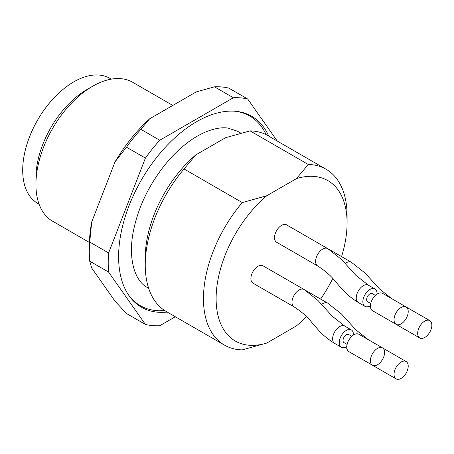<?xml version="1.0" encoding="UTF-8"?>
<svg xmlns="http://www.w3.org/2000/svg" width="454" height="454" viewBox="0 0 454 454"><rect width="100%" height="100%" fill="white"/><g stroke="black" fill="none" stroke-linecap="round" stroke-linejoin="round"><path stroke-width="0.68" d="M268.785 136.166A110.243 63.651 120 0 0 235.637 111.287A110.243 63.651 120 0 0 141.438 179.909A110.243 63.651 120 0 0 129.112 295.804A110.243 63.651 120 0 0 167.231 312.068M277.258 141.058L247.714 99.023A124.941 72.135 120 0 0 233.367 97.746L159.757 140.241A124.941 72.135 120 0 0 145.405 158.088L108.602 252.952A124.941 72.135 120 0 0 108.602 272.082L145.405 324.445A124.941 72.135 120 0 0 159.757 325.728L175.318 316.739M108.602 252.952L89.705 242.039A124.941 72.135 120 0 0 89.313 251.834A124.941 72.135 120 0 0 89.705 261.169L108.602 272.082M159.757 140.241L140.859 129.333A124.941 72.135 120 0 0 126.507 147.181L145.405 158.088M145.405 324.445L126.507 313.532L115.027 301.189L91.742 268.064L89.705 261.169M247.714 99.023L228.816 88.116A124.941 72.135 120 0 0 214.47 86.833L233.367 97.746M89.705 242.039L91.742 221.887A118.261 68.276 120 0 0 89.313 246.374L89.313 251.834M140.859 129.333L149.655 118.8A118.261 68.276 120 0 0 115.027 161.879L126.507 147.181M149.655 118.8L196.224 91.912L214.47 86.833M91.742 221.887L115.027 161.879M164.825 310.632L158.991 310.769A109.465 63.202 -60 0 1 128.595 295.06M234.741 111.213A109.465 63.202 -60 0 1 263.541 129.685L266.339 134.804M172.798 105.436L132.71 82.293A80.176 46.291 120 0 0 92.622 86.26L92.622 86.26A80.176 46.291 120 0 0 35.928 184.46A80.176 46.291 120 0 0 52.533 221.16L89.381 242.436M92.622 86.26L86.952 89.534A72.158 41.66 120 0 0 35.928 177.911L35.928 184.46M111.23 79.144L109.806 78.326A72.158 41.66 120 0 0 37.642 119.987A72.158 41.66 120 0 0 37.642 203.307L39.067 204.13M401.132 378.392A10.022 5.788 120 0 0 407.675 369.562A10.022 5.788 120 0 0 406.143 361.532A10.022 5.788 120 0 0 398.419 364.216A10.022 5.788 120 0 0 394.044 374.3A10.022 5.788 120 0 0 396.121 378.891A10.022 5.788 120 0 0 401.132 378.392M424.751 337.481A10.022 5.788 120 0 0 431.3 328.645A10.022 5.788 120 0 0 429.762 320.615A10.022 5.788 120 0 0 422.038 323.299A10.022 5.788 120 0 0 417.669 333.389A10.022 5.788 120 0 0 419.74 337.975A10.022 5.788 120 0 0 424.751 337.481M377.507 364.755A10.022 5.788 120 0 0 384.056 355.925A10.022 5.788 120 0 0 382.518 347.895A10.022 5.788 120 0 0 374.794 350.579A10.022 5.788 120 0 0 370.419 360.663A10.022 5.788 120 0 0 372.496 365.254A10.022 5.788 120 0 0 377.507 364.755M401.132 323.838A10.022 5.788 120 0 0 407.675 315.008A10.022 5.788 120 0 0 406.143 306.978A10.022 5.788 120 0 0 398.419 309.662A10.022 5.788 120 0 0 394.044 319.747A10.022 5.788 120 0 0 396.121 324.338A10.022 5.788 120 0 0 401.132 323.838M372.456 365.226A10.022 5.788 120 0 0 372.496 365.254L348.876 351.612A10.022 5.788 120 0 1 346.799 347.026A10.022 5.788 120 0 1 351.175 336.942A10.022 5.788 120 0 1 358.898 334.257L382.518 347.895M396.081 324.315A10.022 5.788 120 0 0 396.121 324.338L372.496 310.701A10.022 5.788 120 0 1 370.419 306.109A10.022 5.788 120 0 1 374.794 296.025A10.022 5.788 120 0 1 382.518 293.341L406.143 306.978M347.117 344.427L343.99 342.622A4.676 2.701 -60 0 1 343.99 337.22A4.676 2.701 -60 0 1 348.666 334.519L351.793 336.323M370.736 303.51L367.609 301.706A4.676 2.701 -60 0 1 367.609 296.303A4.676 2.701 -60 0 1 372.286 293.607L375.413 295.412M353.394 335.052A10.022 5.788 120 0 0 351.339 329.893A10.022 5.788 120 0 0 343.616 332.578A10.022 5.788 120 0 0 339.24 342.662A10.022 5.788 120 0 0 341.317 347.248A10.022 5.788 120 0 0 346.816 346.453M377.019 294.141A10.022 5.788 120 0 0 374.959 288.977A10.022 5.788 120 0 0 367.235 291.661A10.022 5.788 120 0 0 362.859 301.745A10.022 5.788 120 0 0 364.937 306.337A10.022 5.788 120 0 0 370.436 305.536M276.548 296.763A10.022 5.788 120 0 0 276.588 296.791L294.237 306.978M300.173 255.852A10.022 5.788 120 0 0 300.213 255.874L317.857 266.061M262.991 265.789A10.022 5.788 120 0 0 255.273 268.473A10.022 5.788 120 0 0 250.892 278.546A10.022 5.788 120 0 0 252.969 283.148L294.073 306.881C301.984 312.051 307.863 317.21 311.699 322.351L317.363 328.81C321.784 334.138 327.561 339.013 334.7 343.428A10.022 5.788 120 0 1 332.623 338.843A10.022 5.788 120 0 1 336.999 328.758A10.022 5.788 120 0 1 344.722 326.074L332.209 316.171L317.874 300.361L304.095 289.521L262.991 265.789M374.959 288.977L368.347 285.157L355.828 275.255L341.499 259.444L327.714 248.605L286.61 224.878A10.022 5.788 120 0 0 278.892 227.556A10.022 5.788 120 0 0 274.517 237.635A10.022 5.788 120 0 0 276.588 242.237L317.692 265.965A10.022 5.788 -60 0 1 315.615 261.362A10.022 5.788 -60 0 1 322.595 249.167A10.022 5.788 -60 0 1 327.726 248.61M184.063 168.979L242.271 202.58A101.56 58.634 120 0 0 224.492 345.131A101.56 58.634 120 0 0 242.271 349.875L266.776 343.042A92.605 53.464 120 0 1 216.121 298.636A92.605 53.464 120 0 1 266.776 195.748L296.428 178.626L308.272 164.479L250.063 130.871L225.559 137.71L210.735 146.267L195.907 154.831L184.063 168.979A101.56 58.634 120 0 0 145.252 265.034A101.56 58.634 120 0 0 166.289 311.523L224.492 345.131M341.561 256.601A92.605 53.464 120 0 0 347.083 223.028L347.083 215.718A101.56 58.634 120 0 0 326.051 169.223A101.56 58.634 120 0 0 308.272 164.479M326.051 169.223L267.843 135.621A101.56 58.634 120 0 0 250.063 130.871M266.776 343.042L296.428 325.921A92.605 53.464 120 0 0 306.354 316.546M320.603 299.055A92.605 53.464 120 0 0 332.737 278.54M347.083 223.028A92.605 53.464 120 0 0 296.428 178.626M242.271 202.58L266.776 195.748M195.907 154.831A92.605 53.464 120 0 0 145.252 257.724L145.252 265.034M358.28 357.048A10.022 5.788 120 0 0 358.325 357.071L364.937 360.89M368.347 285.157A10.022 5.788 120 0 0 360.624 287.842A10.022 5.788 120 0 0 356.248 297.926A10.022 5.788 120 0 0 358.325 302.517C351.186 298.096 345.409 293.222 340.982 287.893L335.319 281.435C331.482 276.293 325.609 271.14 317.692 265.965M321.631 304.367A10.022 5.788 -60 0 1 322.595 303.72A10.022 5.788 -60 0 1 327.726 303.164M345.256 263.456A10.022 5.788 -60 0 1 346.22 262.804A10.022 5.788 -60 0 1 351.345 262.247L327.907 248.718M294.061 306.876A10.022 5.788 -60 0 1 291.996 302.279A10.022 5.788 -60 0 1 298.976 290.083A10.022 5.788 -60 0 1 304.101 289.527M240.705 133.067L237.408 131.166L227.67 128.022C221.019 127.154 213.181 128.681 204.164 132.608C190.759 138.708 177.82 149.281 165.347 164.331C148.969 184.869 138.334 207.03 133.442 230.802C127.625 259.614 135.252 281.321 147.209 287.393L148.628 288.216M406.143 361.532L382.557 347.917M396.121 378.891L372.496 365.254M429.762 320.615L406.182 307M419.74 337.975L396.121 324.338M388.562 319.974L381.945 316.154M351.339 329.893L344.722 326.074M341.317 347.248L334.7 343.428M364.937 306.337L358.325 302.517M368.177 339.609L355.828 329.808L341.499 313.998L327.714 303.159L304.282 289.635M345.494 347.179L346.941 348.564M391.796 298.698L379.453 288.892L365.118 273.087L351.339 262.247M370.56 307.653L369.113 306.263"/></g></svg>
